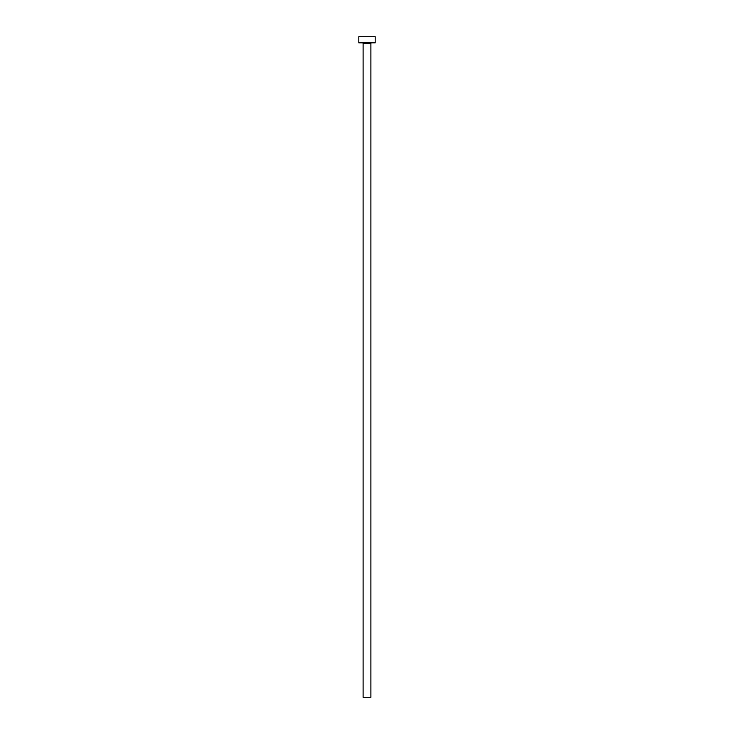 <?xml version="1.0" encoding="UTF-8"?>
<svg xmlns="http://www.w3.org/2000/svg" width="734" height="734" viewBox="0 0 734 734"><rect width="100%" height="100%" fill="white"/><g stroke="black" fill="none" stroke-linecap="round" stroke-linejoin="round"><path stroke-width="1.1" d="M370.89 43.655A0.817 0.817 0 0 1 371.707 42.838A0.817 0.817 0 0 0 370.89 43.655L363.11 43.655L363.11 697.3L370.89 697.3L370.89 43.655L370.89 697.3L363.11 697.3L363.11 43.655A0.817 0.817 0 0 0 362.293 42.838A0.817 0.817 0 0 1 363.11 43.655L370.89 43.655M358.816 36.7L358.816 42.838L375.184 42.838L375.184 36.7L358.816 36.7L358.816 42.838L375.184 42.838L375.184 36.7L358.816 36.7"/></g></svg>
